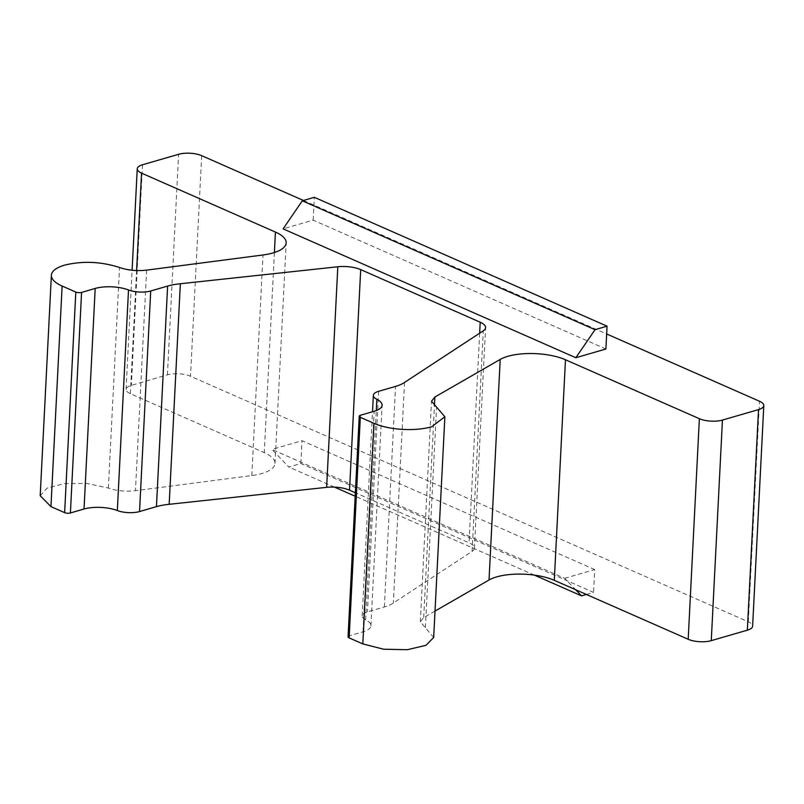 <?xml version="1.0" encoding="UTF-8"?>
<svg xmlns="http://www.w3.org/2000/svg" width="804" height="804" viewBox="0 0 804 804"><rect width="100%" height="100%" fill="white"/><g stroke="black" fill="none" stroke-linecap="round" stroke-linejoin="round"><path stroke-width="0.6" stroke-dasharray="4.02 3.01" d="M586.417 594.468L593.573 592.387L300.847 463.526L288.827 467.013L271.943 449.436L564.659 578.307L575.624 589.724M564.659 578.307L594.729 569.574L593.573 592.387M534.369 575.111L355.177 496.229M334.474 487.113L288.827 467.013M594.729 569.574L302.002 440.703L271.943 449.436M300.847 463.526L302.002 440.703M348.062 636.798A4.09 1.487 -177.1 0 1 349.378 635.793L363.006 631.833A24.522 8.904 2.9 0 0 370.925 625.783A24.522 8.904 2.9 0 0 365.679 619.864A16.351 5.94 -177.1 0 1 362.172 615.924A16.351 5.94 -177.1 0 1 367.458 611.894L384.362 606.98A40.873 14.844 2.9 0 0 393.357 603.01L472.109 551.383A20.432 7.417 2.9 0 0 474.42 548.197A20.432 7.417 2.9 0 0 469.044 542.8L355.358 492.751M435.024 611.08L423.698 617.593L420.351 621.783L433.657 637.492M40.22 495.736L47.054 488.149L64.33 483.586L86.912 483.435L108.369 488.048C116.65 490.912 125.675 491.797 135.454 490.701L251.813 475.556A40.873 14.844 2.9 0 0 275.008 463.446A40.873 14.844 2.9 0 0 264.265 452.642L130.369 393.699A16.351 5.94 -177.1 0 1 126.067 389.377A16.351 5.94 -177.1 0 1 131.343 385.347L167.423 374.865A16.351 5.94 -177.1 0 1 190.498 376.242L748.323 621.814A16.351 5.94 -177.1 0 1 752.624 626.135M303.45 200.477L606.658 333.962M404.533 382.433L393.357 603.01M605.904 349.006L313.178 220.135L283.108 228.869M313.178 220.135L314.334 197.312M479.656 333.198L469.044 542.8M472.109 551.383L483.284 330.816M108.369 488.048L119.545 267.481M146.629 270.124L135.454 490.701M251.813 475.556L262.988 254.979M274.395 252.526L264.265 452.642M130.369 393.699L136.6 270.556M142.519 164.77L131.343 385.347M167.423 374.865L178.599 154.298M201.673 155.664L190.498 376.242M748.323 621.814L759.499 401.246M423.698 617.593L434.431 405.759M425.396 627.622L436.572 407.045M360.554 415.216L349.378 635.793M363.006 631.833L374.182 411.266M365.679 619.864L376.282 410.563M378.624 391.317L367.458 611.894M384.362 606.98L395.538 386.412M474.42 548.197L485.586 327.62M275.008 463.446L286.184 242.868M126.067 389.377L132.097 270.234M420.331 621.804L431.507 401.226M370.925 625.783L382.101 405.206M362.172 615.924L372.513 411.748"/><path stroke-width="1.21" d="M575.624 589.724L581.543 595.885L586.417 594.468M581.543 595.885L534.369 575.111M355.177 496.229L334.474 487.113M433.657 637.492L426.019 645.31L407.367 649.702L383.689 649.23L362.815 643.904L349.137 637.884A4.09 1.487 -177.1 0 1 348.062 636.798L359.237 416.231A4.09 1.487 2.9 0 0 360.313 417.306L373.991 423.336A40.873 14.844 2.9 0 0 431.668 426.763L444.863 416.773L431.527 401.216L434.874 397.025L500.209 359.418A40.873 14.844 -177.1 0 1 507.796 356.333A40.873 14.844 -177.1 0 1 565.473 359.76L699.369 418.703A16.351 5.94 2.9 0 0 722.444 420.08L758.524 409.598A16.351 5.94 2.9 0 0 763.8 405.568A16.351 5.94 2.9 0 0 759.499 401.246L606.658 333.962M763.8 405.568L752.624 626.135A16.351 5.94 -177.1 0 1 747.348 630.175L711.269 640.647A16.351 5.94 -177.1 0 1 688.194 639.28L554.298 580.327A40.873 14.844 2.9 0 0 489.033 579.986L435.024 611.08M355.358 492.751L349.519 490.179A20.432 7.417 2.9 0 0 326.635 487.345L169.172 504.309A40.873 14.844 2.9 0 0 156.448 506.641L139.534 511.555A16.351 5.94 -177.1 0 1 117.334 510.54A24.522 8.904 2.9 0 0 84.028 509.012L70.4 512.972A4.09 1.487 -177.1 0 1 64.632 512.63L50.953 506.61L40.22 495.736M169.172 504.309L180.347 283.742L337.811 266.767A20.432 7.417 -177.1 0 1 360.694 269.611L480.209 322.223A20.432 7.417 -177.1 0 1 485.586 327.62A20.432 7.417 -177.1 0 1 483.284 330.816L404.533 382.433A40.873 14.844 -177.1 0 1 395.538 386.412L378.624 391.317A16.351 5.94 2.9 0 0 373.347 395.357A16.351 5.94 2.9 0 0 376.845 399.297A24.522 8.904 -177.1 0 1 382.101 405.206A24.522 8.904 -177.1 0 1 374.182 411.266L360.554 415.216A4.09 1.487 2.9 0 0 359.237 416.231M303.45 200.477L201.673 155.664A16.351 5.94 2.9 0 0 178.599 154.298L142.519 164.77A16.351 5.94 2.9 0 0 137.243 168.81A16.351 5.94 2.9 0 0 141.544 173.131L275.43 232.075A40.873 14.844 -177.1 0 1 286.184 242.868A40.873 14.844 -177.1 0 1 272.988 252.958A40.873 14.844 -177.1 0 1 262.988 254.979L146.629 270.124C136.851 271.229 127.826 270.345 119.545 267.481C100.822 261.531 82.5 260.747 64.571 265.149A40.873 14.844 2.9 0 0 51.376 275.239A40.873 14.844 2.9 0 0 62.119 286.033L75.807 292.063A4.09 1.487 2.9 0 0 81.576 292.405L95.194 288.445A24.522 8.904 -177.1 0 1 128.509 289.963A16.351 5.94 2.9 0 0 150.71 290.978L167.614 286.073A40.873 14.844 -177.1 0 1 180.347 283.742M302.304 200.809L283.108 228.869L575.835 357.73L605.904 349.006L607.06 326.183L314.334 197.312L302.304 200.809L595.03 329.68L607.06 326.183M595.03 329.68L575.835 357.73M480.209 322.223L479.656 333.198M349.519 490.179L360.694 269.611M337.811 266.767L326.635 487.345M167.614 286.073L156.448 506.641M139.534 511.555L150.71 290.978M117.334 510.54L128.509 289.963M95.194 288.445L84.028 509.012M70.4 512.972L81.576 292.405M75.807 292.063L64.632 512.63M50.953 506.61L62.129 286.033M275.43 232.075L274.395 252.526M136.6 270.556L141.544 173.131M758.524 409.598L747.348 630.175M711.269 640.647L722.444 420.08M699.369 418.703L688.194 639.28M554.298 580.327L565.473 359.76M500.209 359.418L489.033 579.986M434.431 405.759L434.874 397.025M373.991 423.336L362.815 643.904M349.137 637.884L360.313 417.306M376.282 410.563L376.845 399.297M40.2 495.807L51.376 275.239M132.097 270.234L137.243 168.81M433.698 637.24L444.863 416.874M372.513 411.748L373.347 395.357"/></g></svg>
